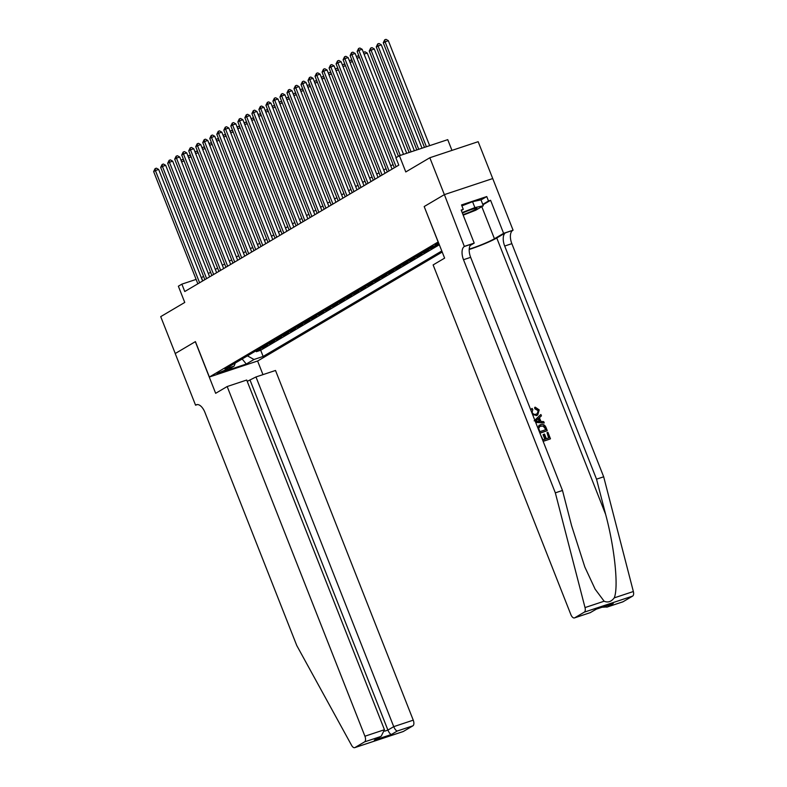 <?xml version="1.0" encoding="UTF-8"?>
<svg xmlns="http://www.w3.org/2000/svg" width="787" height="787" viewBox="0 0 787 787"><rect width="100%" height="100%" fill="white"/><g stroke="black" fill="none" stroke-linecap="round" stroke-linejoin="round"><path stroke-width="1.18" d="M438.605 242.839L435.221 244.668L438.949 243.695M451.964 150.396L447.734 139.653L399.403 155.708L395.891 157.774L398.793 165.152L184.778 291.524L181.866 284.146L178.364 286.212L184.758 302.444L160.715 316.64L175.255 353.52L195.422 341.607L209.372 377.022L438.241 241.924M424.183 206.548L444.625 258.126L433.125 264.924L570.87 614.617A4.781 2.4 -108.4 0 0 574.48 617.913A4.781 2.4 -108.4 0 0 574.717 617.805L584.298 612.148A4.781 2.4 -108.4 0 0 585.016 607.574L555.337 492.839L463.504 259.71A11.146 5.607 71.6 0 1 464.35 246.488L444.389 194.615L492.731 178.56L478.162 141.69L429.83 157.744L444.36 194.635L424.183 206.548L438.133 241.953M209.372 377.022L257.713 360.967L442.225 252.027M256.336 350.608L260.536 349.221L256.326 351.7L255.982 350.825M259.139 348.956L263.34 347.559L262.996 346.683M263.34 347.559L267.55 345.07L263.35 346.467M270.364 342.325L274.574 340.928L270.364 343.417L270.01 342.532M277.388 338.184L281.589 336.787L277.378 339.276L277.034 338.39M284.402 334.042L288.603 332.645L284.392 335.134L284.048 334.249M291.416 329.901L295.617 328.504L291.406 330.983L291.062 330.107M298.44 325.749L302.641 324.362L298.43 326.841L298.076 325.966M305.454 321.608L309.655 320.211L305.445 322.7L305.1 321.824M312.469 317.466L316.669 316.069L312.459 318.558L312.114 317.682M319.492 313.324L323.693 311.927L319.483 314.416L319.128 313.531M326.507 309.183L330.707 307.786L326.497 310.275L326.152 309.389M333.521 305.041L337.721 303.644L333.511 306.133L333.167 305.248M340.535 300.9L344.745 299.503L340.535 301.982L340.181 301.106M347.559 296.748L351.759 295.361L347.549 297.84L347.205 296.965M354.573 292.607L358.774 291.21L354.563 293.699L354.219 292.823M361.587 288.465L365.788 287.068L361.577 289.557L361.233 288.672M368.611 284.323L372.812 282.927L368.601 285.415L368.247 284.53M375.625 280.182L379.826 278.785L375.615 281.274L375.271 280.388M382.639 276.04L386.84 274.643L382.63 277.122L382.285 276.247M389.663 271.889L393.864 270.502L389.654 272.981L389.299 272.105M396.678 267.747L400.878 266.35L396.668 268.839L396.323 267.964M403.692 263.606L407.892 262.209L403.682 264.698L403.337 263.822M410.706 259.464L414.916 258.067L410.706 260.556L410.352 259.671M417.73 255.322L421.93 253.926L417.72 256.414L417.376 255.529M424.744 251.181L428.945 249.784L424.734 252.273L424.39 251.387M431.758 247.039L435.959 245.642L431.748 248.121L431.404 247.246M225.712 370.343L227.797 368.965L217.064 373.5L225.712 370.343L225.377 369.497M439.195 244.324L432.702 246.479L224.993 369.113L234.142 366.083L235.293 363.033M247.443 355.862L253.994 359.482L263.143 356.442L441.802 250.955M253.994 359.482L246.282 364.037L226.42 370.638L234.142 366.083M256.326 351.7L260.704 350.254L439.362 244.757M431.748 248.121L427.548 249.518M424.734 252.273L420.533 253.66M417.72 256.414L413.519 257.811M410.706 260.556L406.495 261.953M403.682 264.698L399.481 266.095M396.668 268.839L392.467 270.236M389.654 272.981L385.453 274.378M382.63 277.122L378.429 278.519M375.615 281.274L371.415 282.661M368.601 285.415L364.401 286.812M361.577 289.557L357.377 290.954M354.563 293.699L350.363 295.095M347.549 297.84L343.348 299.237M340.535 301.982L336.324 303.379M333.511 306.133L329.31 307.52M326.497 310.275L322.296 311.672M319.483 314.416L315.282 315.813M312.459 318.558L308.258 319.955M305.445 322.7L301.244 324.096M298.43 326.841L294.23 328.238M291.406 330.983L287.206 332.38M284.392 335.134L280.192 336.521M277.378 339.276L273.178 340.673M270.364 343.417L266.154 344.814M399.403 155.708L405.787 171.94L429.83 157.744M203.577 276.385L201.295 277.693M196.12 279.405L181.866 284.146M393.038 164.522L390.775 165.86M386.023 168.664L383.761 170.002M379.009 172.806L376.737 174.143M371.985 176.947L369.723 178.285M364.971 181.099L362.709 182.436M357.957 185.24L355.685 186.578M350.933 189.382L348.671 190.72M343.919 193.523L341.656 194.861M336.905 197.665L334.642 199.003M329.891 201.806L327.618 203.144M322.867 205.958L320.604 207.296M315.853 210.099L313.59 211.437M308.838 214.241L306.566 215.579M301.815 218.383L299.552 219.721M294.8 222.524L292.538 223.862M287.786 226.666L285.514 228.004M280.762 230.807L278.5 232.145M273.748 234.959L271.485 236.297M266.734 239.1L264.471 240.438M259.72 243.242L257.447 244.58M252.696 247.384L250.433 248.722M245.682 251.525L243.419 252.863M238.668 255.667L236.395 257.005M231.644 259.818L229.381 261.156M224.629 263.96L222.367 265.298M217.615 268.101L215.343 269.439M210.591 272.243L208.329 273.581M202.751 280.9L201.462 277.634M260.704 350.254L263.143 356.442M242.16 358.98L246.282 364.037M202.603 280.998L158.669 169.461L155.403 170.543L199.603 282.759M153.642 171.576L155.098 168.615L155.403 170.543L153.642 171.576L197.852 283.802M155.098 168.615L156.406 168.182L158.669 169.461M184.079 161.02L181.61 161.837M180.931 160.105L182.535 159.495L183.755 160.194M181.226 159.938L181.472 161.473M463.002 214.664A10.349 0.964 158.5 0 0 472.377 210.965A10.349 0.964 158.5 0 0 476.755 208.171A10.349 0.964 158.5 0 0 462.382 213.09M461.9 205.879L472.554 201.688L480.985 199.868L483.307 205.771L475.732 210.237L463.199 215.166M462.176 212.579L474.886 207.591L483.307 205.771M472.554 201.688L474.886 207.591M227.168 386.525L364.922 736.219L384.45 729.726L246.705 380.032L227.168 386.525L215.658 393.313L195.324 341.676L175.216 353.54L195.56 405.187L197.448 404.557M247.226 381.361L255.982 376.953L275.509 370.47L413.254 720.164A4.781 2.4 71.6 0 1 412.9 725.83L403.318 731.487A4.781 2.4 71.6 0 1 403.082 731.595L354.74 747.65A4.781 2.4 -108.4 0 1 351.612 745.378L296.758 645.517L204.925 412.388A11.146 5.607 -108.4 0 0 196.494 404.705A11.146 5.607 -108.4 0 0 195.943 404.961L195.56 405.187M412.9 725.83L397.287 731.015L391.464 734.458L374.346 740.144L380.17 736.701L364.558 741.885L354.976 747.542L403.318 731.487M257.595 361.007L262.966 374.632M255.982 376.953L393.726 726.647L413.254 720.164M364.558 741.885A4.781 2.4 -108.4 0 0 364.922 736.219M250.158 380.396L387.902 730.09L393.726 726.647C394.897 729.313 396.077 730.769 397.287 731.015M391.464 734.458C390.254 734.212 389.073 732.756 387.902 730.09L384.695 731.153M374.346 740.144L381.242 736.16L384.45 729.726M380.17 736.701L381.242 736.16M540.639 434.985L543.04 439.835L545.46 439.038L543.62 434.385L544.525 434.08L546.365 438.733L549.07 437.838L547.014 432.614L548.618 437.985M543.62 434.385L543.069 434.709L544.85 439.235M543.128 441.33A20.747 1.938 158.5 0 0 550.152 438.969L543.099 441.232M539.912 433.155A20.747 1.938 158.5 0 0 546.935 430.794L539.872 433.057M530.9 410.283L532.11 408.423L532.838 409.594L532.11 412.358C533.094 414.188 534.471 414.779 536.252 414.11L537.226 413.677L538.347 410.322L535.406 408.492L535.17 407.154L534.648 407.469L534.865 408.807L537.944 410.558L537.934 412.732M536.183 415.693L537.737 414.906L536.183 415.693M469.2 249.489A20.747 1.938 158.5 0 0 496.764 237.989L505.529 232.804L513.075 230.197L492.731 178.56M555.337 492.839L562.489 490.468L571.588 525.647L584.81 566.965L595.139 589.178L604.131 601.219C607.918 602.852 611.283 601.73 614.244 597.864C618.739 587.289 614.667 547.85 605.626 514.344L596.526 479.165L504.693 246.036A11.146 5.607 71.6 0 1 505.529 232.804M535.681 422.412L544.24 422.973L535.563 422.107M534.845 420.288L540.6 414.719L534.147 420.838M444.389 194.615L424.291 206.479M596.526 479.165L603.678 476.794L511.845 243.655A11.146 5.607 71.6 0 1 512.691 230.434M464.35 246.488L471.502 244.108A11.146 5.607 71.6 0 0 470.656 257.339L562.489 490.468M574.717 617.805L590.329 612.611L596.153 609.177L613.27 603.491L607.446 606.934L623.058 601.75L632.64 596.093L584.298 612.148M614.244 597.864L633.358 591.519L603.678 476.794M464.733 246.252L474.207 243.114L461.182 210.06L463.277 209.362L461.359 210.493M481.014 199.947L486.75 196.563L461.536 204.935L463.277 209.362M486.75 196.563L488.491 200.99L490.586 200.301L503.601 233.345L513.075 230.197M469.219 249.135A17.924 1.672 158.5 0 0 494.443 238.756L503.601 233.345M474.207 243.114L470.203 245.475M633.358 591.519A4.781 2.4 71.6 0 1 632.64 596.093M623.058 601.75A4.781 2.4 71.6 0 1 622.822 601.858A4.781 2.4 71.6 0 1 622.566 601.907M490.586 200.301L482.933 204.807M482.765 204.374L488.491 200.99M590.329 612.611L596.398 609.128M613.27 603.491L611.932 603.934M607.446 606.934L602.055 607.249M535.406 408.492L534.865 408.807M532.11 408.423L531.599 408.728M536.744 415.359L532.642 414.68M535.17 407.154L539.203 409.899L537.737 414.906M540.915 414.533L541.436 415.851L539.42 417.661L540.915 421.438L543.719 421.645L544.24 422.973M537.334 421.173L539.862 421.36L538.672 418.34L535.642 421.055L537.334 421.173M538.16 418.792L539.154 421.311M537.688 427.498L540.433 424.665C542.932 423.819 544.791 424.744 546.001 427.439L547.25 430.607M545.853 429.663L543.758 425.934L539.921 426.347L538.702 428.354L539.823 431.66L545.853 429.663M545.135 427.833L545.401 429.81M543.758 425.934L543.296 426.21L544.722 428.079M540.905 425.915L543.296 426.21M547.014 432.614L547.919 432.309L550.467 438.782M209.617 276.847L165.683 165.319L162.417 166.401L206.617 278.618M160.666 167.434L162.112 164.473L162.417 166.401L160.666 167.434L204.866 279.66M162.112 164.473L163.421 164.03L165.683 165.319M216.632 272.705L172.697 161.178L169.431 162.26L213.641 274.476M167.68 163.293L169.136 160.322L169.431 162.26L167.68 163.293L211.88 275.509M169.136 160.322L170.435 159.889L172.697 161.178M223.656 268.564L179.721 157.026L176.455 158.118L220.655 270.334M174.694 159.151L176.15 156.18L176.455 158.118L174.694 159.151L218.904 271.367M176.15 156.18L177.459 155.747L179.721 157.026M230.67 264.422L186.735 152.885L183.469 153.977L227.669 266.193M181.718 155.009L183.164 152.039L183.469 153.977L181.718 155.009L225.918 267.226M183.164 152.039L184.473 151.606L186.735 152.885M191.103 156.879L188.624 157.695M187.945 155.964L189.549 155.354L190.779 156.052M188.241 155.787L188.487 157.331M198.117 152.737L195.648 153.554M194.96 151.822L196.563 151.212L197.793 151.911M195.265 151.645L195.501 153.19M205.132 148.586L202.662 149.412M201.984 147.681L203.587 147.071L204.807 147.759M202.279 147.503L202.515 149.048M212.146 144.444L209.676 145.27M208.998 143.539L210.601 142.929L211.821 143.618M209.293 143.362L209.539 144.906M237.684 260.281L193.75 148.743L190.484 149.825L234.693 262.051M188.732 150.868L190.188 147.897L190.484 149.825L188.732 150.868L232.932 263.084M190.188 147.897L191.487 147.464L193.75 148.743M219.17 140.302L216.7 141.129M216.012 139.397L217.615 138.787L218.845 139.476M216.317 139.22L216.553 140.755M244.708 256.139L200.774 144.601L197.507 145.684L241.707 257.91M195.747 146.726L197.203 143.755L197.507 145.684L195.747 146.726L239.956 258.943M197.203 143.755L198.511 143.323L200.774 144.601M226.184 136.161L223.715 136.977M223.036 135.246L224.639 134.646L225.859 135.334M223.331 135.079L223.567 136.613M251.722 251.997L207.788 140.46L204.522 141.542L248.722 253.758M202.761 142.575L204.217 139.614L204.522 141.542L202.761 142.575L246.97 254.801M204.217 139.614L205.525 139.181L207.788 140.46M233.198 132.019L230.729 132.836M230.05 131.104L231.653 130.494L232.873 131.193M230.345 130.937L230.591 132.472M258.736 247.846L214.802 136.318L211.536 137.4L255.745 249.617M209.785 138.433L211.231 135.462L211.536 137.4L209.785 138.433L253.985 250.66M211.231 135.462L212.539 135.03L214.802 136.318M240.222 127.878L237.753 128.694M237.064 126.963L238.668 126.353L239.897 127.051M237.359 126.786L237.605 128.33M265.75 243.704L221.816 132.177L218.55 133.259L262.76 245.475M216.799 134.292L218.255 131.321L218.55 133.259L216.799 134.292L261.009 246.508M218.255 131.321L219.563 130.888L221.816 132.177M247.236 123.726L244.767 124.553M244.088 122.821L245.692 122.211L246.911 122.91M244.383 122.644L244.619 124.189M272.774 239.563L228.84 128.025L225.574 129.117L269.774 241.334M223.813 130.15L225.269 127.179L225.574 129.117L223.813 130.15L268.023 242.366M225.269 127.179L226.577 126.746L228.84 128.025M254.25 119.585L251.781 120.411M251.102 118.68L252.706 118.07L253.926 118.758M251.397 118.503L251.643 120.047M279.788 235.421L235.854 123.884L232.588 124.966L276.788 237.192M230.837 126.009L232.283 123.038L232.588 124.966L230.837 126.009L275.037 238.225M232.283 123.038L233.591 122.605L235.854 123.884M261.274 115.443L258.795 116.269M258.116 114.538L259.72 113.928L260.95 114.617M258.411 114.361L258.657 115.896M286.802 231.28L242.868 119.742L239.602 120.824L283.812 233.05M237.851 121.867L239.307 118.896L239.602 120.824L237.851 121.867L282.051 234.083M239.307 118.896L240.606 118.463L242.868 119.742M268.288 111.301L265.819 112.118M265.13 110.396L266.734 109.786L267.964 110.475M265.435 110.219L265.672 111.754M293.826 227.138L249.892 115.6L246.626 116.683L290.826 228.899M244.865 117.716L246.321 114.754L246.626 116.683L244.865 117.716L289.075 229.942M246.321 114.754L247.63 114.322L249.892 115.6M275.302 107.16L272.833 107.976M272.154 106.245L273.758 105.635L274.978 106.334M272.45 106.078L272.686 107.612M300.841 222.987L256.906 111.459L253.64 112.541L297.84 224.757M251.889 113.574L253.335 110.613L253.64 112.541L251.889 113.574L296.089 225.8M253.335 110.613L254.644 110.17L256.906 111.459M282.317 103.018L279.847 103.835M279.169 102.103L280.772 101.493L281.992 102.192M279.464 101.926L279.71 103.471M307.855 218.845L263.92 107.317L260.654 108.399L304.864 220.616M258.903 109.432L260.359 106.461L260.654 108.399L258.903 109.432L303.103 221.649M260.359 106.461L261.658 106.029L263.92 107.317M289.341 98.877L286.871 99.693M286.183 97.962L287.786 97.352L289.016 98.05M286.488 97.785L286.724 99.329M314.879 214.703L270.944 103.166L267.678 104.258L311.878 216.474M265.917 105.291L267.373 102.32L267.678 104.258L265.917 105.291L310.127 217.507M267.373 102.32L268.682 101.887L270.944 103.166M296.355 94.725L293.885 95.552M293.207 93.82L294.81 93.21L296.03 93.899M293.502 93.643L293.738 95.188M321.893 210.562L277.959 99.024L274.693 100.116L318.892 212.333M272.932 101.149L274.388 98.178L274.693 100.116L272.932 101.149L317.141 213.366M274.388 98.178L275.696 97.745L277.959 99.024M303.369 90.584L300.9 91.41M300.221 89.679L301.824 89.069L303.044 89.757M300.516 89.502L300.762 91.046M328.907 206.42L284.973 94.883L281.707 95.965L325.916 208.191M279.956 97.008L281.402 94.037L281.707 95.965L279.956 97.008L324.155 209.224M281.402 94.037L282.71 93.604L284.973 94.883M310.393 86.442L307.924 87.259M307.235 85.537L308.838 84.927L310.068 85.616M307.53 85.36L307.776 86.895M335.921 202.279L291.987 90.741L288.721 91.823L332.931 204.049M286.97 92.866L288.426 89.895L288.721 91.823L286.97 92.866L331.179 205.082M288.426 89.895L289.734 89.462L291.987 90.741M317.407 82.301L314.938 83.117M314.259 81.386L315.862 80.786L317.082 81.474M314.554 81.218L314.79 82.753M342.945 198.137L299.011 86.6L295.745 87.682L339.945 199.898M293.984 88.715L295.44 85.753L295.745 87.682L293.984 88.715L338.194 200.941M295.44 85.753L296.748 85.321L299.011 86.6M324.421 78.159L321.952 78.975M321.273 77.244L322.877 76.634L324.096 77.333M321.568 77.067L321.814 78.611M349.959 193.986L306.025 82.458L302.759 83.54L346.959 195.756M301.008 84.573L302.454 81.602L302.759 83.54L301.008 84.573L345.208 196.799M302.454 81.602L303.762 81.169L306.025 82.458M331.445 74.017L328.966 74.834M328.287 73.102L329.891 72.493L331.12 73.191M328.582 72.925L328.828 74.47M356.973 189.844L313.039 78.316L309.773 79.398L353.983 191.615M308.022 80.431L309.478 77.46L309.773 79.398L308.022 80.431L352.222 192.648M309.478 77.46L310.776 77.028L313.039 78.316M338.459 69.866L335.99 70.692M335.311 68.961L336.915 68.351L338.135 69.049M335.606 68.784L335.842 70.328M363.997 185.702L320.063 74.165L316.797 75.257L360.997 187.473M315.036 76.29L316.492 73.319L316.797 75.257L315.036 76.29L359.246 188.506M316.492 73.319L317.8 72.886L320.063 74.165M345.473 65.724L343.004 66.551M342.325 64.819L343.929 64.209L345.149 64.898M342.62 64.642L342.857 66.187M371.011 181.561L327.077 70.023L323.811 71.105L368.011 183.332M322.06 72.148L323.506 69.177L323.811 71.105L322.06 72.148L366.26 184.365M323.506 69.177L324.815 68.744L327.077 70.023M352.487 61.583L350.018 62.409M349.339 60.678L350.943 60.068L352.163 60.756M349.635 60.501L349.881 62.035M378.026 177.419L334.091 65.882L330.825 66.964L375.035 179.19M329.074 68.007L330.53 65.036L330.825 66.964L329.074 68.007L373.274 180.223M330.53 65.036L331.829 64.603L334.091 65.882M385.05 173.278L341.115 61.74L337.849 62.822L382.049 175.039M336.088 63.855L337.544 60.894L337.849 62.822L336.088 63.855L380.298 176.081M337.544 60.894L338.853 60.461L341.115 61.74M392.064 169.126L348.129 57.599L344.863 58.681L389.063 170.897M343.112 59.714L344.558 56.753L344.863 58.681L343.112 59.714L387.312 171.94M344.558 56.753L345.867 56.31L348.129 57.599M359.511 57.441L357.042 58.258M356.354 56.536L357.957 55.926L359.187 56.615M356.659 56.359L356.895 57.894M406.712 153.278L367.244 53.063L364.056 54.116M363.378 52.385L364.981 51.775L367.244 53.063M363.673 52.217L363.909 53.752M414.365 150.74L374.258 48.922L369.241 51.037L409.181 152.452M411.099 151.822L370.992 50.004L370.687 48.066L371.995 47.633L374.258 48.922M369.241 51.037L370.687 48.066M396.176 157.607L355.144 53.457L351.878 54.539L396.087 166.755M350.126 55.572L351.573 52.601L351.878 54.539L350.126 55.572L394.326 167.788M351.573 52.601L352.881 52.168L355.144 53.457M422.009 148.192L381.272 44.77L376.255 46.895L416.835 149.914M418.743 149.284L378.006 45.862L377.711 43.924L379.009 43.492L381.272 44.77M376.255 46.895L377.711 43.924M403.534 154.331L362.158 49.306L358.892 50.398L400.268 155.423M357.141 51.43L358.597 48.46L358.892 50.398L357.141 51.43L398.438 156.269M358.597 48.46L359.905 48.027L362.158 49.306M429.663 145.654L388.296 40.629L383.269 42.754L424.478 147.376M426.397 146.736L385.03 41.721L384.725 39.783L386.033 39.35L388.296 40.629M383.269 42.754L384.725 39.783M197.094 404.577L195.943 404.961M605.626 514.344L496.764 237.989M504.693 246.036L511.845 243.655M470.656 257.339L463.504 259.71M585.016 607.574L604.131 601.219M481.801 206.656L494.443 238.756M574.48 617.913L590.516 612.581M612.611 603.737L596.339 609.148M606.787 607.18L622.822 601.858M538.82 425.462L539.361 425.147"/></g></svg>
